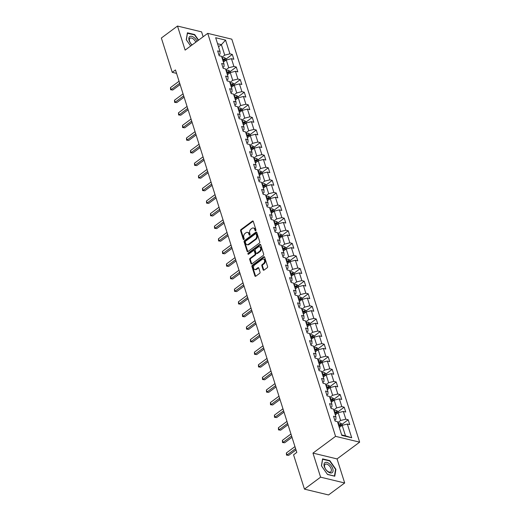 <?xml version="1.0" encoding="UTF-8"?>
<svg xmlns="http://www.w3.org/2000/svg" width="521" height="521" viewBox="0 0 521 521"><rect width="100%" height="100%" fill="white"/><g stroke="black" fill="none" stroke-linecap="round" stroke-linejoin="round"><path stroke-width="0.78" d="M255.687 230.725A0.651 0.462 -76.4 0 0 255.954 229.839L253.284 221.418A0.931 0.664 -76.4 0 0 252.398 221.093L240.989 229.559A0.931 0.664 -76.4 0 0 240.604 230.816L243.274 239.243A0.651 0.462 -76.4 0 0 244.167 238.585L243.821 237.491A2.989 2.123 -76.4 0 1 245.039 233.454L245.99 232.75A2.989 2.123 -76.4 0 1 247.501 232.379A2.989 2.123 -76.4 0 1 248.823 233.779L249.175 234.873A0.651 0.462 -76.4 0 0 250.06 234.209L249.715 233.121A2.989 2.123 -76.4 0 1 250.94 229.084L251.884 228.374A2.989 2.123 -76.4 0 1 253.395 228.009A2.989 2.123 -76.4 0 1 254.717 229.409L255.069 230.497A0.651 0.462 -76.4 0 0 255.687 230.725M263.112 269.8A0.931 0.664 -76.4 0 0 263.991 270.119L267.195 267.748A0.931 0.664 -76.4 0 0 267.579 266.485L264.609 257.133A0.931 0.664 -76.4 0 0 263.724 256.807L252.314 265.267A0.931 0.664 -76.4 0 0 251.936 266.531L254.899 275.883A0.931 0.664 -76.4 0 0 255.785 276.208L259.653 273.336A0.931 0.664 -76.4 0 0 260.038 272.079L258.768 268.074A0.931 0.664 -76.4 0 0 257.882 267.748L255.961 269.175A2.501 1.778 -76.4 0 1 254.704 269.481A2.501 1.778 -76.4 0 1 253.466 267.501A2.501 1.778 -76.4 0 1 254.619 264.928L262.128 259.36A2.501 1.778 -76.4 0 1 263.385 259.054A2.501 1.778 -76.4 0 1 264.622 261.034A2.501 1.778 -76.4 0 1 263.47 263.6L262.219 264.531A0.931 0.664 -76.4 0 0 261.842 265.795L263.112 269.8L263.756 269.956A0.931 0.664 -76.4 0 0 263.88 270.191M312.965 453.101L320.597 477.164L304.459 489.134L328.543 494.95L344.681 482.98L337.048 458.916L359.646 442.153L335.563 436.344L312.965 453.101L337.048 458.916M203.131 36.763L201.581 31.866L177.498 26.05L185.131 50.114L207.729 33.357L335.563 436.344M177.498 26.05L161.354 38.02L172.243 72.341L176.56 73.383M304.459 489.134L293.57 454.813L296.801 452.423L175.473 69.951L172.243 72.341M259.373 243.092A0.931 0.664 -76.4 0 0 259.758 241.829L256.788 232.477A0.931 0.664 -76.4 0 0 255.902 232.151L244.499 240.611A0.931 0.664 -76.4 0 0 244.115 241.874L247.078 251.233A0.931 0.664 -76.4 0 0 247.963 251.552L259.373 243.092M260.702 244.805L263.665 254.157A0.931 0.664 -76.4 0 1 263.281 255.42L251.877 263.88A0.931 0.664 -76.4 0 1 250.992 263.554L249.722 259.556A0.931 0.664 -76.4 0 1 250.106 258.292L254.73 254.86A0.931 0.664 -76.4 0 0 255.114 253.597L254.268 250.94A0.931 0.664 -76.4 0 0 253.382 250.621L248.569 254.189A0.651 0.462 -76.4 0 1 248.217 253.082L259.816 244.479A0.931 0.664 -76.4 0 1 260.702 244.805M359.646 442.153L231.812 39.173L207.729 33.357M348.191 419.776L345.814 419.203L343.352 411.453L345.729 412.026L344.192 407.181L341.815 406.601L339.36 398.852L341.73 399.425L340.193 394.579L337.823 394.006L335.361 386.256L337.738 386.829L336.201 381.984L333.824 381.411L331.363 373.655L333.74 374.228L332.203 369.382L329.826 368.809L327.37 361.06L329.741 361.633L328.204 356.787L325.833 356.214L323.372 348.458L325.749 349.031L324.212 344.186L321.835 343.613L319.373 335.863L321.75 336.436L320.213 331.59L317.836 331.017L315.381 323.261L317.751 323.834L316.214 318.989L313.844 318.416L311.382 310.666L313.759 311.239L312.222 306.394L309.845 305.82L307.383 298.064L309.761 298.637L308.224 293.792L305.847 293.219L303.391 285.469L305.768 286.042L304.225 281.197L301.854 280.624L299.393 272.867L301.77 273.44L300.233 268.595L297.856 268.022L295.394 260.272L297.771 260.845L296.234 256L293.857 255.427L291.402 247.67L293.779 248.243L292.242 243.398L289.865 242.825L287.403 235.075L289.78 235.648L288.243 230.803L285.866 230.23L283.404 222.474L285.782 223.047L284.245 218.201L281.868 217.628L279.412 209.878L281.789 210.451L280.252 205.606L277.875 205.033L275.414 197.277L277.791 197.85L276.254 193.004L273.877 192.431L271.415 184.681L273.792 185.255L272.255 180.409L269.878 179.836L267.423 172.08L269.8 172.653L268.263 167.808L265.886 167.234L263.424 159.485L265.801 160.058L264.264 155.212L261.887 154.639L259.432 146.883L261.803 147.456L260.266 142.611L257.895 142.038L255.433 134.288L257.81 134.861L256.273 130.016L253.896 129.442L251.435 121.686L253.812 122.266L252.275 117.42L249.898 116.841L247.442 109.091L249.813 109.664L248.276 104.819L245.905 104.246L243.444 96.496L245.821 97.069L244.284 92.224L241.907 91.644L239.445 83.894L241.822 84.467L240.285 79.622L237.908 79.049L235.453 71.299L237.823 71.872L236.287 67.027L233.916 66.454L231.454 58.697L233.831 59.27L232.294 54.425L229.917 53.852L225.56 40.124L215.668 37.733L220.025 51.462L217.648 50.889L219.185 55.734L221.562 56.307L224.017 64.063L221.646 63.49L223.183 68.336L225.554 68.909L228.016 76.659L225.639 76.086L227.176 80.931L229.553 81.504L232.014 89.26L229.637 88.687L231.174 93.533L233.551 94.106L236.006 101.856L233.636 101.282L235.173 106.128L237.543 106.701L240.005 114.457L237.628 113.884L239.165 118.729L241.542 119.302L244.004 127.052L241.627 126.479L243.164 131.325L245.541 131.898L247.996 139.654L245.625 139.081L247.162 143.926L249.533 144.499L251.995 152.249L249.618 151.676L251.155 156.521L253.532 157.095L255.993 164.851L253.616 164.278L255.153 169.123L257.53 169.696L259.986 177.446L257.615 176.873L259.152 181.718L261.522 182.291L263.984 190.048L261.607 189.475L263.144 194.32L265.521 194.893L267.983 202.643L265.606 202.07L267.143 206.915L269.52 207.488L271.975 215.245L269.604 214.672L271.141 219.517L273.512 220.09L275.974 227.84L273.597 227.267L275.134 232.112L277.511 232.685L279.972 240.441L277.595 239.862L279.132 244.714L281.509 245.287L283.965 253.037L281.587 252.464L283.124 257.309L285.501 257.882L287.963 265.632L285.586 265.059L287.123 269.904L289.5 270.484L291.962 278.234L289.585 277.66L291.122 282.506L293.499 283.079L295.954 290.829L293.577 290.256L295.114 295.101L297.491 295.674L299.953 303.43L297.576 302.857L299.113 307.703L301.49 308.276L303.951 316.026L301.574 315.452L303.111 320.298L305.488 320.871L307.944 328.627L305.566 328.054L307.103 332.899L309.481 333.473L311.942 341.222L309.565 340.649L311.102 345.495L313.479 346.068L315.934 353.824L313.564 353.251L315.101 358.096L317.478 358.669L319.933 366.419L317.556 365.846L319.093 370.692L321.47 371.265L323.932 379.021L321.555 378.448L323.092 383.293L325.469 383.866L327.924 391.616L325.553 391.043L327.09 395.888L329.461 396.461L331.923 404.218L329.546 403.645L331.082 408.49L333.46 409.063L335.921 416.813L333.544 416.24L335.081 421.085L337.458 421.658L341.815 435.387L351.708 437.777L347.351 424.048L349.728 424.622L348.191 419.776L342.095 424.296M335.303 414.866L338.168 412.736L340.63 420.493L337.758 422.616M334.801 420.206L335.941 419.359L335.921 416.813M340.63 420.493L345.814 419.203M338.168 412.736L343.352 411.453M331.304 402.264L334.169 400.141L336.631 407.891L333.766 410.02M330.802 407.604L331.942 406.758L331.923 404.218M336.631 407.891L341.815 406.601M334.169 400.141L339.36 398.852M327.305 389.669L330.177 387.539L332.632 395.296L329.767 397.419M326.81 395.009L327.95 394.163L327.924 391.616M332.632 395.296L337.823 394.006M330.177 387.539L335.361 386.256M323.313 377.067L326.179 374.944L328.64 382.694L325.768 384.824M322.812 382.407L323.951 381.561L323.932 379.021M328.64 382.694L333.824 381.411M326.179 374.944L331.363 373.655M319.314 364.472L322.18 362.342L324.642 370.099L321.776 372.222M318.813 369.812L319.953 368.966L319.933 366.419M324.642 370.099L329.826 368.809M322.18 362.342L327.37 361.06M315.368 351.838L318.188 349.747L320.643 357.497L317.777 359.627M314.821 357.211L315.96 356.364L315.934 353.824M320.643 357.497L325.833 356.214M318.188 349.747L323.372 348.458M311.369 339.236L314.189 337.146L316.651 344.902L313.779 347.025M310.822 344.615L311.962 343.769L311.942 341.222M316.651 344.902L321.835 343.613M314.189 337.146L319.373 335.863M307.377 326.641L310.19 324.55L312.652 332.3L309.787 334.43M306.823 332.014L307.963 331.167L307.944 328.627M312.652 332.3L317.836 331.017M310.19 324.55L315.381 323.261M303.378 314.039L306.198 311.949L308.653 319.705L305.788 321.828M302.831 319.419L303.971 318.572L303.951 316.026M308.653 319.705L313.844 318.416M306.198 311.949L311.382 310.666M299.334 301.477L302.2 299.354L304.661 307.103L301.789 309.233M298.833 306.817L299.972 305.977L299.953 303.43M304.661 307.103L309.845 305.82M302.2 299.354L307.383 298.064M295.335 288.881L298.201 286.752L300.663 294.508L297.797 296.631M294.834 294.222L295.974 293.375L295.954 290.829M300.663 294.508L305.847 293.219M298.201 286.752L303.391 285.469M291.343 276.28L294.209 274.157L296.664 281.907L293.798 284.036M290.842 281.62L291.981 280.78L291.962 278.234M296.664 281.907L301.854 280.624M294.209 274.157L299.393 272.867M287.345 263.685L290.21 261.555L292.672 269.311L289.8 271.434M286.843 269.025L287.983 268.178L287.963 265.632M292.672 269.311L297.856 268.022M290.21 261.555L295.394 260.272M283.346 251.083L286.211 248.96L288.673 256.71L285.808 258.839M282.844 256.423L283.984 255.583L283.965 253.037M288.673 256.71L293.857 255.427M286.211 248.96L291.402 247.67M279.354 238.488L282.219 236.358L284.674 244.115L281.809 246.238M278.852 243.828L279.992 242.981L279.972 240.441M284.674 244.115L289.865 242.825M282.219 236.358L287.403 235.075M275.401 225.853L278.221 223.763L280.682 231.513L277.817 233.642M274.854 231.226L275.993 230.386L275.974 227.84M280.682 231.513L285.866 230.23M278.221 223.763L283.404 222.474M271.408 213.252L274.222 211.161L276.684 218.918L273.818 221.041M270.861 218.631L272.001 217.785L271.975 215.245M276.684 218.918L281.868 217.628M274.222 211.161L279.412 209.878M267.41 200.657L270.23 198.566L272.685 206.316L269.819 208.446M266.863 206.029L268.002 205.189L267.983 202.643M272.685 206.316L277.875 205.033M270.23 198.566L275.414 197.277M263.411 188.055L266.231 185.964L268.693 193.721L265.827 195.844M262.864 193.434L264.004 192.588L263.984 190.048M268.693 193.721L273.877 192.431M266.231 185.964L271.415 184.681M259.419 175.46L262.239 173.369L264.694 181.119L261.829 183.249M258.872 180.839L260.012 179.992L259.986 177.446M264.694 181.119L269.878 179.836M262.239 173.369L267.423 172.08M255.375 162.897L258.24 160.774L260.695 168.524L257.83 170.647M254.873 168.237L256.013 167.391L255.993 164.851M260.695 168.524L265.886 167.234M258.24 160.774L263.424 159.485M251.376 150.295L254.241 148.172L256.703 155.922L253.838 158.052M250.875 155.642L252.014 154.796L251.995 152.249M256.703 155.922L261.887 154.639M254.241 148.172L259.432 146.883M247.377 137.7L250.249 135.577L252.705 143.327L249.839 145.45M246.882 143.041L248.022 142.194L247.996 139.654M252.705 143.327L257.895 142.038M250.249 135.577L255.433 134.288M243.385 125.105L246.251 122.976L248.712 130.732L245.84 132.855M242.884 130.445L244.023 129.599L244.004 127.052M248.712 130.732L253.896 129.442M246.251 122.976L251.435 121.686M239.386 112.503L242.252 110.38L244.714 118.13L241.848 120.253M238.885 117.844L240.025 116.997L240.005 114.457M244.714 118.13L249.898 116.841M242.252 110.38L247.442 109.091M235.44 99.869L238.26 97.779L240.715 105.535L237.85 107.658M234.893 105.249L236.033 104.402L236.006 101.856M240.715 105.535L245.905 104.246M238.26 97.779L243.444 96.496M231.441 87.274L234.261 85.184L236.723 92.933L233.851 95.063M230.894 92.647L232.034 91.8L232.014 89.26M236.723 92.933L241.907 91.644M234.261 85.184L239.445 83.894M227.449 74.672L230.262 72.582L232.724 80.338L229.859 82.461M226.895 80.052L228.035 79.205L228.016 76.659M232.724 80.338L237.908 79.049M230.262 72.582L235.453 71.299M223.45 62.077L226.27 59.987L228.726 67.737L225.86 69.866M222.903 67.45L224.043 66.603L224.017 64.063M228.726 67.737L233.916 66.454M226.27 59.987L231.454 58.697M218.533 46.766L221.399 44.643L224.733 55.141L221.861 57.264M218.905 54.855L220.044 54.008L220.025 51.462M224.733 55.141L229.917 53.852M217.563 43.712L221.399 44.643L225.56 40.124M320.597 477.164L344.681 482.98M341.659 434.911L345.495 435.836L342.167 425.338L339.347 427.422M345.495 435.836L351.708 437.777M342.167 425.338L347.351 424.048M226.199 58.945L232.294 54.425M230.191 71.546L236.287 67.027M234.19 84.141L240.285 79.622M238.188 96.743L244.284 92.224M242.18 109.338L248.276 104.819M246.179 121.94L252.275 117.42M250.178 134.535L256.273 130.016M254.17 147.137L260.266 142.611M258.169 159.732L264.264 155.212M262.167 172.334L268.263 167.808M266.159 184.929L272.255 180.409M270.158 197.531L276.254 193.004M274.157 210.126L280.252 205.606M278.149 222.727L284.245 218.201M282.148 235.323L288.243 230.803M286.14 247.918L292.242 243.398M290.138 260.52L296.234 256M294.137 273.115L300.233 268.595M298.129 285.716L304.225 281.197M302.128 298.312L308.224 293.792M306.127 310.913L312.222 306.394M310.119 323.508L316.214 318.989M314.117 336.11L320.213 331.59M318.116 348.705L324.212 344.186M322.108 361.307L328.204 356.787M326.107 373.902L332.203 369.382M330.106 386.504L336.201 381.984M334.098 399.099L340.193 394.579M338.096 411.701L344.192 407.181M198.586 40.137L194.665 34.555L187.41 32.803L186.257 39.726L190.673 46.004M334.769 476.227L335.921 469.304L329.826 460.636L322.571 458.884L321.418 465.807L327.514 474.475L334.769 476.227M194.307 34.822L194.665 34.555M329.467 460.903L329.826 460.636M335.524 469.603L335.921 469.304M255.726 230.692A0.651 0.462 -76.4 0 1 255.713 230.653L255.368 229.566A2.989 2.123 -76.4 0 0 254.046 228.165L253.395 228.009M247.501 232.379L248.152 232.535A2.989 2.123 -76.4 0 1 249.474 233.936L249.82 235.03A0.651 0.462 -76.4 0 0 249.833 235.062M253.16 221.184A0.931 0.664 -76.4 0 0 253.05 221.256L241.64 229.715A0.931 0.664 -76.4 0 0 241.256 230.979L243.926 239.4A0.651 0.462 -76.4 0 0 243.939 239.432M256.671 232.242A0.931 0.664 -76.4 0 0 256.553 232.314L245.15 240.774A0.931 0.664 -76.4 0 0 244.766 242.037L247.729 251.389A0.931 0.664 -76.4 0 0 247.853 251.623M256.176 234.007A0.651 0.462 -76.4 0 0 255.557 233.779L245.547 241.21A0.651 0.462 -76.4 0 0 245.28 242.089L245.645 243.242A2.989 2.123 -76.4 0 0 246.967 244.642A2.989 2.123 -76.4 0 0 248.478 244.271L255.323 239.198A2.989 2.123 -76.4 0 0 256.54 235.153L256.176 234.007L256.827 234.163A0.651 0.462 -76.4 0 0 256.54 233.857L255.889 233.701M246.967 244.642L247.618 244.798A2.989 2.123 -76.4 0 0 249.123 244.427L248.478 244.271M256.827 234.163L257.192 235.316A2.989 2.123 -76.4 0 1 255.967 239.354L249.123 244.427M253.857 250.503L254.508 250.66A0.931 0.664 -76.4 0 1 254.919 251.096L255.765 253.753A0.931 0.664 -76.4 0 1 255.381 255.016L250.757 258.449A0.931 0.664 -76.4 0 0 250.373 259.712L251.643 263.717A0.931 0.664 -76.4 0 0 251.76 263.952M260.578 244.57A0.931 0.664 -76.4 0 0 260.467 244.636L248.869 253.239A0.651 0.462 -76.4 0 0 248.615 254.157M259.53 251.298A2.501 1.778 -76.4 0 0 260.682 248.732A2.501 1.778 -76.4 0 0 259.445 246.752A2.501 1.778 -76.4 0 0 258.188 247.058L255.537 249.018A0.931 0.664 -76.4 0 0 255.16 250.282L256 252.939A0.931 0.664 -76.4 0 0 256.886 253.265L259.53 251.298L260.181 251.454A2.501 1.778 -76.4 0 0 261.334 248.888A2.501 1.778 -76.4 0 0 260.096 246.908L259.445 246.752M256.417 253.375L257.068 253.538A0.931 0.664 -76.4 0 0 257.537 253.421L256.886 253.265M260.181 251.454L257.537 253.421M263.385 259.054L264.036 259.211A2.501 1.778 -76.4 0 1 265.274 261.19A2.501 1.778 -76.4 0 1 264.121 263.763L262.871 264.688A0.931 0.664 -76.4 0 0 262.486 265.951L263.756 269.956M254.704 269.481L255.355 269.637A2.501 1.778 -76.4 0 0 256.612 269.331L255.961 269.175M258.644 267.84A0.931 0.664 -76.4 0 0 258.533 267.905L256.612 269.331M264.492 256.892A0.931 0.664 -76.4 0 0 264.375 256.964L252.965 265.423A0.931 0.664 -76.4 0 0 252.587 266.687L255.55 276.039A0.931 0.664 -76.4 0 0 255.674 276.273M226.505 59.928L226.16 58.834L224.603 57.714A2.52 1.153 162.4 0 0 222.421 57.948L222.115 58.052M222.91 60.56L223.216 60.449A2.52 1.153 -17.6 0 1 224.831 60.162L224.525 59.192A2.52 1.153 162.4 0 0 222.91 59.485L222.604 59.589M222.773 60.13L223.157 59.993A1.283 0.586 -17.6 0 1 223.594 59.882L224.525 59.192M179.699 83.275L171.142 89.619L170.497 87.6L179.055 81.256M180.11 84.571L172.764 90.016L170.595 89.755L170.497 87.6M172.764 90.016L170.595 89.755M197.068 41.263A6.187 3.315 53.4 0 0 194.053 37.532A6.187 3.315 53.4 0 0 188.947 37.759A6.187 3.315 53.4 0 0 192.015 45.008M195.785 42.214A4.682 2.507 53.4 0 0 193.298 38.951A4.682 2.507 53.4 0 0 190.002 38.241A4.682 2.507 53.4 0 0 192.119 44.93M187.332 33.272L194.496 34.868L198.338 40.325M186.355 39.863L187.469 33.168M332.769 468.672A6.187 3.315 53.4 0 0 326.875 462.401A6.187 3.315 53.4 0 0 324.309 466.627A6.187 3.315 53.4 0 0 330.203 472.899A6.187 3.315 53.4 0 0 332.769 468.672M331.154 468.861A4.682 2.507 53.4 0 0 328.38 464.973A4.682 2.507 53.4 0 0 325.163 464.322A4.682 2.507 53.4 0 0 324.746 467.317A4.682 2.507 53.4 0 0 327.52 471.205A4.682 2.507 53.4 0 0 330.744 471.85A4.682 2.507 53.4 0 0 331.154 468.861M321.516 465.943L322.629 459.255L329.656 460.948L335.57 469.349L334.449 476.051L327.435 474.357M230.503 72.523L230.158 71.436L228.602 70.315A2.52 1.153 162.4 0 0 226.42 70.543L226.114 70.654M226.902 73.155L227.215 73.051A2.52 1.153 -17.6 0 1 228.823 72.758L228.517 71.787A2.52 1.153 162.4 0 0 226.902 72.08L226.596 72.191M226.772 72.725L227.149 72.595A1.283 0.586 -17.6 0 1 227.592 72.478L228.517 71.787M234.502 85.125L234.157 84.031L232.594 82.911A2.52 1.153 162.4 0 0 230.412 83.145L230.106 83.249M230.901 85.757L231.207 85.646A2.52 1.153 -17.6 0 1 232.822 85.359L232.516 84.389A2.52 1.153 162.4 0 0 230.901 84.682L230.595 84.786M230.764 85.327L231.148 85.19A1.283 0.586 -17.6 0 1 231.585 85.079L232.516 84.389M183.692 95.871L175.134 102.22L174.496 100.201L183.053 93.852M184.102 97.166L176.762 102.611L174.594 102.357L174.496 100.201M176.762 102.611L174.594 102.357M187.69 108.472L179.133 114.815L178.488 112.796L187.052 106.453M188.101 109.768L180.761 115.213L178.586 114.952L178.488 112.796M180.761 115.213L178.586 114.952M238.494 97.72L238.149 96.632L236.593 95.512A2.52 1.153 162.4 0 0 234.411 95.74L234.105 95.851M234.899 98.352L235.205 98.248A2.52 1.153 -17.6 0 1 236.821 97.955L236.514 96.984A2.52 1.153 162.4 0 0 234.899 97.277L234.593 97.388M234.763 97.922L235.147 97.792A1.283 0.586 -17.6 0 1 235.583 97.674L236.514 96.984M242.493 110.315L242.148 109.228L240.591 108.108A2.52 1.153 162.4 0 0 238.41 108.342L238.097 108.446M238.892 110.953L239.204 110.843A2.52 1.153 -17.6 0 1 240.813 110.556L240.507 109.586A2.52 1.153 162.4 0 0 238.892 109.872L238.585 109.983M238.755 110.524L239.139 110.387A1.283 0.586 -17.6 0 1 239.582 110.276L240.507 109.586M246.492 122.917L246.146 121.829L244.583 120.709A2.52 1.153 162.4 0 0 242.402 120.937L242.096 121.048M242.89 123.549L243.196 123.444A2.52 1.153 -17.6 0 1 244.811 123.151L244.505 122.181A2.52 1.153 162.4 0 0 242.89 122.474L242.584 122.578M242.753 123.119L243.138 122.989A1.283 0.586 -17.6 0 1 243.574 122.871L244.505 122.181M191.689 121.067L183.125 127.417L182.487 125.398L191.044 119.049M192.099 122.363L184.753 127.808L182.584 127.554L182.487 125.398M184.753 127.808L182.584 127.554M195.681 133.669L187.124 140.012L186.485 137.993L195.043 131.65M196.091 134.965L188.752 140.41L186.583 140.149L186.485 137.993M188.752 140.41L186.583 140.149M199.68 146.264L191.122 152.614L190.478 150.595L199.042 144.245M200.09 147.56L192.75 153.005L190.575 152.744L190.478 150.595M192.75 153.005L190.575 152.744M250.484 135.512L250.139 134.425L248.582 133.304A2.52 1.153 162.4 0 0 246.4 133.539L246.094 133.643M246.889 136.15L247.195 136.04A2.52 1.153 -17.6 0 1 248.81 135.753L248.504 134.783A2.52 1.153 162.4 0 0 246.889 135.069L246.583 135.18M246.752 135.721L247.136 135.584A1.283 0.586 -17.6 0 1 247.573 135.473L248.504 134.783M203.678 158.866L195.115 165.209L194.476 163.19L203.034 156.847M204.089 160.155L196.743 165.606L194.574 165.346L194.476 163.19M196.743 165.606L194.574 165.346M254.482 148.114L254.137 147.026L252.581 145.906A2.52 1.153 162.4 0 0 250.399 146.134L250.087 146.245M250.881 148.745L251.194 148.641A2.52 1.153 -17.6 0 1 252.802 148.348L252.496 147.378A2.52 1.153 162.4 0 0 250.881 147.671L250.575 147.775M250.744 148.316L251.129 148.185A1.283 0.586 -17.6 0 1 251.571 148.068L252.496 147.378M207.671 171.461L199.113 177.811L198.475 175.792L207.032 169.442M208.081 172.757L200.741 178.202L198.573 177.941L198.475 175.792M200.741 178.202L198.573 177.941M258.481 160.709L258.136 159.621L256.573 158.501A2.52 1.153 162.4 0 0 254.391 158.736L254.085 158.84M254.88 161.347L255.186 161.236A2.52 1.153 -17.6 0 1 256.801 160.943L256.495 159.98A2.52 1.153 162.4 0 0 254.88 160.266L254.574 160.377M254.743 160.917L255.127 160.781A1.283 0.586 -17.6 0 1 255.564 160.663L256.495 159.98M211.669 184.063L203.112 190.406L202.467 188.387L211.031 182.044M212.08 185.352L204.74 190.803L202.565 190.543L202.467 188.387M204.74 190.803L202.565 190.543M262.473 173.311L262.128 172.223L260.572 171.103A2.52 1.153 162.4 0 0 258.39 171.331L258.084 171.442M258.878 173.942L259.184 173.838A2.52 1.153 -17.6 0 1 260.8 173.545L260.493 172.575A2.52 1.153 162.4 0 0 258.878 172.868L258.566 172.972M258.742 173.513L259.126 173.382A1.283 0.586 -17.6 0 1 259.562 173.265L260.493 172.575M215.668 196.658L207.104 203.008L206.466 200.989L215.023 194.639M216.078 197.954L208.732 203.398L206.563 203.138L206.466 200.989M208.732 203.398L206.563 203.138M266.472 185.906L266.127 184.818L264.57 183.698A2.52 1.153 162.4 0 0 262.389 183.933L262.076 184.037M262.871 186.544L263.183 186.433A2.52 1.153 -17.6 0 1 264.792 186.14L264.486 185.176A2.52 1.153 162.4 0 0 262.871 185.463L262.564 185.574M262.734 186.114L263.118 185.977A1.283 0.586 -17.6 0 1 263.561 185.86L264.486 185.176M219.66 209.26L211.103 215.603L210.464 213.584L219.022 207.241M220.07 210.549L212.731 216L210.562 215.74L210.464 213.584M212.731 216L210.562 215.74M270.471 198.508L270.125 197.42L268.562 196.3A2.52 1.153 162.4 0 0 266.381 196.528L266.075 196.638M266.869 199.139L267.175 199.035A2.52 1.153 -17.6 0 1 268.79 198.742L268.484 197.772A2.52 1.153 162.4 0 0 266.869 198.065L266.563 198.169M266.732 198.709L267.117 198.573A1.283 0.586 -17.6 0 1 267.553 198.462L268.484 197.772M223.659 221.855L215.101 228.205L214.457 226.186L223.021 219.836M224.069 223.151L216.729 228.595L214.554 228.335L214.457 226.186M216.729 228.595L214.554 228.335M274.463 211.103L274.118 210.015L272.561 208.895A2.52 1.153 162.4 0 0 270.379 209.129L270.073 209.234M270.868 211.741L271.174 211.63A2.52 1.153 -17.6 0 1 272.789 211.337L272.476 210.373A2.52 1.153 162.4 0 0 270.868 210.66L270.555 210.771M270.731 211.311L271.115 211.174A1.283 0.586 -17.6 0 1 271.552 211.057L272.476 210.373M227.657 234.457L219.094 240.8L218.455 238.781L227.013 232.438M228.068 235.746L220.722 241.19L218.553 240.936L218.455 238.781M220.722 241.19L218.553 240.936M278.461 223.704L278.116 222.617L276.56 221.497A2.52 1.153 162.4 0 0 274.378 221.725L274.066 221.835M274.86 224.336L275.166 224.232A2.52 1.153 -17.6 0 1 276.781 223.939L276.475 222.968A2.52 1.153 162.4 0 0 274.86 223.262L274.554 223.366M274.723 223.906L275.108 223.77A1.283 0.586 -17.6 0 1 275.544 223.659L276.475 222.968M231.65 247.052L223.092 253.401L222.454 251.382L231.011 245.033M232.06 248.348L224.72 253.792L222.552 253.532L222.454 251.382M224.72 253.792L222.552 253.532M282.454 236.3L282.108 235.212L280.552 234.092A2.52 1.153 162.4 0 0 278.37 234.326L278.064 234.43M278.859 236.938L279.165 236.827A2.52 1.153 -17.6 0 1 280.78 236.534L280.474 235.57A2.52 1.153 162.4 0 0 278.859 235.857L278.553 235.967M278.722 236.508L279.106 236.371A1.283 0.586 -17.6 0 1 279.543 236.254L280.474 235.57M235.648 259.647L227.091 265.997L226.446 263.978L235.01 257.628M236.059 260.943L228.719 266.387L226.544 266.133L226.446 263.978M228.719 266.387L226.544 266.133M286.452 248.901L286.107 247.814L284.551 246.687A2.52 1.153 162.4 0 0 282.369 246.921L282.063 247.032M282.857 249.533L283.163 249.429A2.52 1.153 -17.6 0 1 284.779 249.136L284.466 248.165A2.52 1.153 162.4 0 0 282.857 248.458L282.545 248.563M282.721 249.103L283.105 248.966A1.283 0.586 -17.6 0 1 283.541 248.856L284.466 248.165M239.647 272.249L231.083 278.598L230.445 276.579L239.002 270.23M240.057 273.545L232.711 278.989L230.542 278.728L230.445 276.579M232.711 278.989L230.542 278.728M290.451 261.496L290.106 260.409L288.549 259.289A2.52 1.153 162.4 0 0 286.368 259.523L286.055 259.627M286.85 262.135L287.156 262.024A2.52 1.153 -17.6 0 1 288.771 261.731L288.465 260.767A2.52 1.153 162.4 0 0 286.85 261.054L286.543 261.164M286.713 261.705L287.097 261.568A1.283 0.586 -17.6 0 1 287.533 261.451L288.465 260.767M243.639 284.844L235.082 291.193L234.443 289.175L243.001 282.825M244.049 286.14L236.71 291.584L234.541 291.33L234.443 289.175M236.71 291.584L234.541 291.33M294.443 274.098L294.098 273.011L292.541 271.884A2.52 1.153 162.4 0 0 290.36 272.118L290.054 272.229M290.848 274.73L291.154 274.626A2.52 1.153 -17.6 0 1 292.769 274.333L292.463 273.362A2.52 1.153 162.4 0 0 290.848 273.655L290.542 273.759M290.711 274.3L291.096 274.163A1.283 0.586 -17.6 0 1 291.532 274.053L292.463 273.362M247.638 297.445L239.08 303.795L238.436 301.776L247 295.427M248.048 298.741L240.702 304.186L238.533 303.925L238.436 301.776M240.702 304.186L238.533 303.925M298.442 286.693L298.097 285.606L296.54 284.486A2.52 1.153 162.4 0 0 294.358 284.72L294.052 284.824M294.847 287.332L295.153 287.221A2.52 1.153 -17.6 0 1 296.768 286.928L296.456 285.957A2.52 1.153 162.4 0 0 294.847 286.25L294.534 286.361M294.71 286.895L295.088 286.765A1.283 0.586 -17.6 0 1 295.531 286.648L296.456 285.957M251.636 310.041L243.073 316.39L242.434 314.371L250.992 308.022M252.047 311.337L244.701 316.781L242.532 316.527L242.434 314.371M244.701 316.781L242.532 316.527M302.44 299.295L302.095 298.207L300.532 297.081A2.52 1.153 162.4 0 0 298.351 297.315L298.045 297.426M298.839 299.927L299.145 299.816A2.52 1.153 -17.6 0 1 300.76 299.529L300.454 298.559A2.52 1.153 162.4 0 0 298.839 298.852L298.533 298.956M298.702 299.497L299.087 299.36A1.283 0.586 -17.6 0 1 299.523 299.249L300.454 298.559M255.629 322.642L247.071 328.992L246.433 326.973L254.99 320.623M256.039 323.938L248.699 329.383L246.524 329.122L246.433 326.973M248.699 329.383L246.524 329.122M306.433 311.89L306.087 310.803L304.531 309.682A2.52 1.153 162.4 0 0 302.349 309.917L302.043 310.021M302.838 312.522L303.144 312.418A2.52 1.153 -17.6 0 1 304.759 312.125L304.453 311.154A2.52 1.153 162.4 0 0 302.838 311.447L302.532 311.558M302.701 312.092L303.085 311.962A1.283 0.586 -17.6 0 1 303.522 311.845L304.453 311.154M259.627 335.237L251.07 341.587L250.425 339.568L258.983 333.219M260.038 336.533L252.692 341.978L250.523 341.724L250.425 339.568M252.692 341.978L250.523 341.724M310.431 324.492L310.086 323.404L308.53 322.278A2.52 1.153 162.4 0 0 306.348 322.512L306.042 322.623M306.836 325.124L307.143 325.013A2.52 1.153 -17.6 0 1 308.758 324.726L308.445 323.756A2.52 1.153 162.4 0 0 306.836 324.049L306.524 324.153M306.7 324.694L307.077 324.557A1.283 0.586 -17.6 0 1 307.52 324.446L308.445 323.756M263.619 347.839L255.062 354.182L254.424 352.163L262.981 345.82M264.036 349.135L256.69 354.58L254.522 354.319L254.424 352.163M256.69 354.58L254.522 354.319M314.43 337.087L314.085 335.999L312.522 334.879A2.52 1.153 162.4 0 0 310.34 335.107L310.034 335.218M310.829 337.719L311.135 337.615A2.52 1.153 -17.6 0 1 312.75 337.321L312.444 336.351A2.52 1.153 162.4 0 0 310.829 336.644L310.523 336.755M310.692 337.289L311.076 337.159A1.283 0.586 -17.6 0 1 311.512 337.041L312.444 336.351M267.618 360.434L259.061 366.784L258.423 364.765L266.98 358.415M268.028 361.73L260.689 367.175L258.514 366.921L258.423 364.765M260.689 367.175L258.514 366.921M318.422 349.689L318.077 348.601L316.521 347.474A2.52 1.153 162.4 0 0 314.339 347.709L314.033 347.82M314.827 350.32L315.133 350.21A2.52 1.153 -17.6 0 1 316.748 349.923L316.442 348.953A2.52 1.153 162.4 0 0 314.827 349.246L314.521 349.35M314.691 349.891L315.075 349.754A1.283 0.586 -17.6 0 1 315.511 349.643L316.442 348.953M271.617 373.036L263.059 379.379L262.415 377.36L270.972 371.017M272.027 374.332L264.681 379.776L262.512 379.516L262.415 377.36M264.681 379.776L262.512 379.516M322.421 362.284L322.076 361.196L320.519 360.076A2.52 1.153 162.4 0 0 318.338 360.304L318.031 360.415M318.819 362.916L319.132 362.811A2.52 1.153 -17.6 0 1 320.747 362.518L320.435 361.548A2.52 1.153 162.4 0 0 318.819 361.841L318.513 361.952M318.689 362.486L319.067 362.356A1.283 0.586 -17.6 0 1 319.51 362.238L320.435 361.548M275.609 385.631L267.052 391.981L266.413 389.962L274.971 383.612M276.026 386.927L268.68 392.372L266.511 392.118L266.413 389.962M268.68 392.372L266.511 392.118M326.42 374.886L326.074 373.791L324.511 372.671A2.52 1.153 162.4 0 0 322.33 372.906L322.024 373.01M322.818 375.517L323.124 375.407A2.52 1.153 -17.6 0 1 324.739 375.12L324.433 374.15A2.52 1.153 162.4 0 0 322.818 374.443L322.512 374.547M322.681 375.087L323.066 374.951A1.283 0.586 -17.6 0 1 323.502 374.84L324.433 374.15M279.608 398.233L271.05 404.576L270.406 402.557L278.969 396.214M280.018 399.529L272.678 404.973L270.503 404.713L270.406 402.557M272.678 404.973L270.503 404.713M330.412 387.481L330.067 386.393L328.51 385.273A2.52 1.153 162.4 0 0 326.328 385.501L326.022 385.612M326.817 388.112L327.123 388.008A2.52 1.153 -17.6 0 1 328.738 387.715L328.432 386.745A2.52 1.153 162.4 0 0 326.817 387.038L326.511 387.149M326.68 387.683L327.064 387.552A1.283 0.586 -17.6 0 1 327.501 387.435L328.432 386.745M283.606 410.828L275.042 417.178L274.404 415.159L282.962 408.809M284.017 412.124L276.671 417.568L274.502 417.314L274.404 415.159M276.671 417.568L274.502 417.314M334.41 400.082L334.065 398.988L332.509 397.868A2.52 1.153 162.4 0 0 330.327 398.103L330.021 398.207M330.809 400.714L331.122 400.603A2.52 1.153 -17.6 0 1 332.73 400.317L332.424 399.347A2.52 1.153 162.4 0 0 330.809 399.64L330.503 399.744M330.679 400.284L331.056 400.148A1.283 0.586 -17.6 0 1 331.499 400.037L332.424 399.347M287.599 423.43L279.041 429.773L278.403 427.754L286.96 421.411M288.009 424.726L280.669 430.17L278.501 429.91L278.403 427.754M280.669 430.17L278.501 429.91M338.409 412.678L338.064 411.59L336.501 410.47A2.52 1.153 162.4 0 0 334.319 410.698L334.013 410.808M334.808 413.309L335.114 413.205A2.52 1.153 -17.6 0 1 336.729 412.912L336.423 411.942A2.52 1.153 162.4 0 0 334.808 412.235L334.502 412.345M334.671 412.879L335.055 412.749A1.283 0.586 -17.6 0 1 335.491 412.632L336.423 411.942M291.597 436.025L283.04 442.375L282.395 440.356L290.959 434.006M292.007 437.321L284.668 442.765L282.493 442.511L282.395 440.356M284.668 442.765L282.493 442.511M342.401 425.273L342.056 424.185L340.5 423.065A2.52 1.153 162.4 0 0 338.318 423.299L338.012 423.404M338.806 425.911L339.112 425.8A2.52 1.153 -17.6 0 1 340.727 425.514L340.421 424.543A2.52 1.153 162.4 0 0 338.806 424.83L338.5 424.941M338.67 425.481L339.054 425.344A1.283 0.586 -17.6 0 1 339.49 425.234L340.421 424.543M295.596 448.627L287.032 454.97L286.394 452.951L294.951 446.608M296.006 449.923L288.66 455.367L286.491 455.107L286.394 452.951M288.66 455.367L286.491 455.107M255.368 229.566L254.717 229.409M249.82 235.03L249.175 234.873M249.474 233.936L248.823 233.779M243.926 239.4L243.274 239.243M241.256 230.979L240.604 230.816M241.64 229.715L240.989 229.559M253.05 221.256L252.398 221.093M255.713 230.653L255.069 230.497M247.729 251.389L247.078 251.233M244.766 242.037L244.115 241.874M245.15 240.774L244.499 240.611M256.553 232.314L255.902 232.151M255.967 239.354L255.323 239.198M257.192 235.316L256.54 235.153M251.643 263.717L250.992 263.554M250.373 259.712L249.722 259.556M250.757 258.449L250.106 258.292M255.381 255.016L254.73 254.86M255.765 253.753L255.114 253.597M254.919 251.096L254.268 250.94M248.869 253.239L248.217 253.082M260.467 244.636L259.816 244.479M262.486 265.951L261.842 265.795M262.871 264.688L262.219 264.531M264.121 263.763L263.47 263.6M258.533 267.905L257.882 267.748M255.55 276.039L254.899 275.883M252.587 266.687L251.936 266.531M252.965 265.423L252.314 265.267M264.375 256.964L263.724 256.807M225.528 60.534L224.642 57.746M222.91 59.485L222.421 57.948M223.678 61.908L223.216 60.449M229.527 73.129L228.641 70.342M226.902 72.08L226.42 70.543M227.67 74.503L227.215 73.051M233.519 85.731L232.633 82.937M230.901 84.682L230.412 83.145M231.669 87.105L231.207 85.646M237.517 98.326L236.632 95.538M234.899 97.277L234.411 95.74M235.668 99.7L235.205 98.248M241.516 110.927L240.63 108.134M238.892 109.872L238.41 108.342M239.66 112.302L239.204 110.843M245.508 123.523L244.623 120.735M242.89 122.474L242.402 120.937M243.659 124.897L243.196 123.444M249.507 136.124L248.621 133.33M246.889 135.069L246.4 133.539M247.657 137.498L247.195 136.04M253.506 148.719L252.62 145.932M250.881 147.671L250.399 146.134M251.65 150.094L251.194 148.641M257.498 161.321L256.612 158.527M254.88 160.266L254.391 158.736M255.648 162.689L255.186 161.236M261.496 173.916L260.611 171.129M258.878 172.868L258.39 171.331M259.647 175.29L259.184 173.838M265.495 186.518L264.609 183.724M262.871 185.463L262.389 183.933M263.639 187.886L263.183 186.433M269.487 199.113L268.602 196.326M266.869 198.065L266.381 196.528M267.638 200.487L267.175 199.035M273.486 211.715L272.6 208.921M270.868 210.66L270.379 209.129M271.636 213.082L271.174 211.63M277.478 224.31L276.599 221.523M274.86 223.262L274.378 221.725M275.629 225.684L275.166 224.232M281.477 236.912L280.591 234.118M278.859 235.857L278.37 234.326M279.627 238.279L279.165 236.827M285.475 249.507L284.59 246.72M282.857 248.458L282.369 246.921M283.626 250.881L283.163 249.429M289.468 262.109L288.588 259.315M286.85 261.054L286.368 259.523M287.618 263.476L287.156 262.024M293.466 274.704L292.581 271.916M290.848 273.655L290.36 272.118M291.617 276.078L291.154 274.626M297.465 287.305L296.579 284.512M294.847 286.25L294.358 284.72M295.615 288.673L295.153 287.221M301.457 299.901L300.578 297.113M298.839 298.852L298.351 297.315M299.608 301.275L299.145 299.816M305.456 312.502L304.57 309.708M302.838 311.447L302.349 309.917M303.606 313.87L303.144 312.418M309.454 325.097L308.569 322.31M306.836 324.049L306.348 322.512M307.605 326.472L307.143 325.013M313.447 337.693L312.561 334.905M310.829 336.644L310.34 335.107M311.597 339.067L311.135 337.615M317.445 350.294L316.56 347.507M314.827 349.246L314.339 347.709M315.596 351.668L315.133 350.21M321.444 362.89L320.558 360.102M318.819 361.841L318.338 360.304M319.594 364.264L319.132 362.811M325.436 375.491L324.55 372.704M322.818 374.443L322.33 372.906M323.587 376.865L323.124 375.407M329.435 388.086L328.549 385.299M326.817 387.038L326.328 385.501M327.585 389.461L327.123 388.008M333.433 400.688L332.548 397.894M330.809 399.64L330.327 398.103M331.577 402.062L331.122 400.603M337.426 413.283L336.54 410.496M334.808 412.235L334.319 410.698M335.576 414.657L335.114 413.205M341.424 425.885L340.539 423.091M338.806 424.83L338.318 423.299M339.575 427.259L339.112 425.8"/></g></svg>
